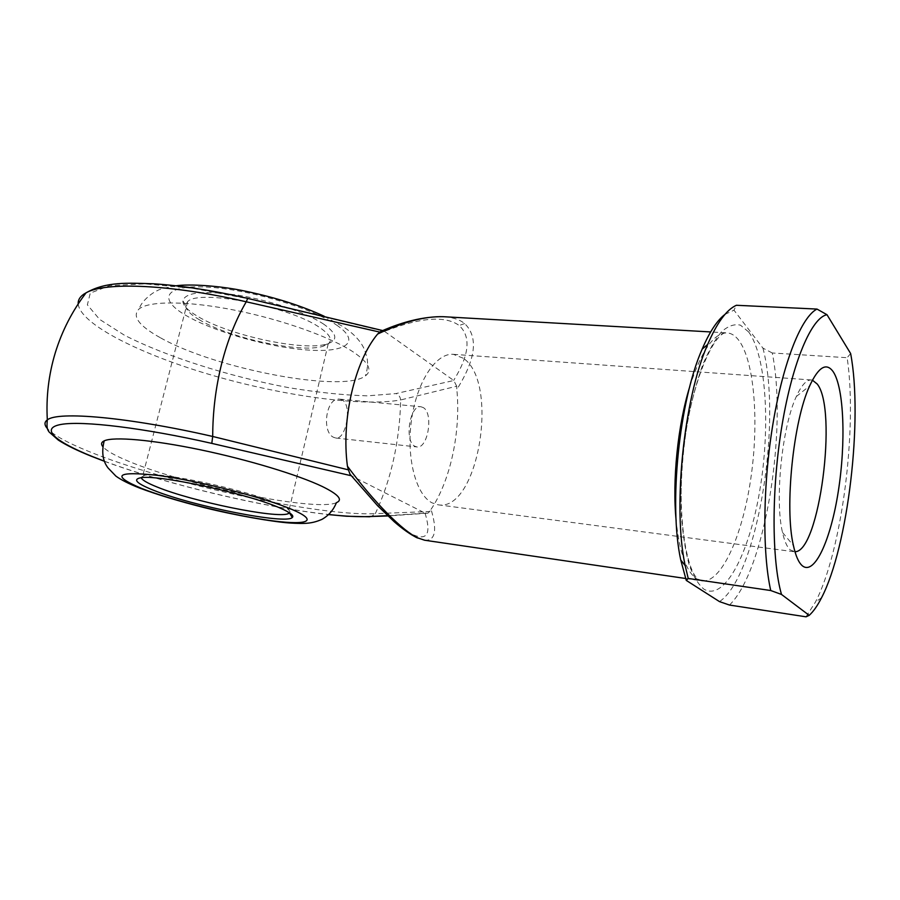 <?xml version="1.0" encoding="UTF-8"?>
<svg xmlns="http://www.w3.org/2000/svg" width="900" height="900" viewBox="0 0 900 900"><rect width="100%" height="100%" fill="white"/><g stroke="black" fill="none" stroke-linecap="round" stroke-linejoin="round"><path stroke-width="0.67" stroke-dasharray="4.5 3.38" d="M289.598 512.899C291.251 511.065 287.404 508.084 278.055 503.955C248.366 490.275 160.189 471.24 144.866 475.155L142.774 475.673L141.233 477.743M323.899 324.293C307.249 313.088 271.012 300.611 238.691 295.301C204.143 290.351 185.524 292.14 182.835 300.701C182.711 305.213 187.639 310.421 197.606 316.339C229.095 335.554 303.739 351.54 326.959 343.98C338.31 340.38 337.298 333.821 323.899 324.293M199.597 319.916C190.102 314.303 185.434 309.375 185.591 305.134L187.639 301.646C198.529 288.731 290.767 306.743 319.882 327.679C330.064 334.631 332.843 340.031 328.196 343.868L322.988 346.286C300.983 353.441 229.567 338.141 199.597 319.916M336.386 502.695C316.226 512.01 186.57 485.798 128.475 461.205C114.772 455.535 106.2 450.664 102.78 446.591M160.583 337.86C215.82 369.09 343.755 393.345 365.411 375.851C372.679 370.429 368.674 362.498 353.407 352.069C330.93 337.162 282.42 319.714 235.237 310.275C188.032 300.814 149.287 300.713 139.129 308.902C131.659 316.17 138.814 325.822 160.583 337.86M342.315 400.005L339.728 399.161C326.07 396.731 321.244 432.18 333.664 437.344L335.801 438.03C345.848 440.055 352.53 405.506 342.315 400.005M812.408 380.16L811.305 379.969C806.467 379.721 801.472 385.234 796.331 396.517C782.033 426.623 774.574 500.096 782.516 532.462C784.485 541.249 787.061 547.065 790.245 549.911L794.97 551.722M463.219 358.2L453.353 354.33C436.23 352.688 417.026 381.308 411.604 419.265C406.012 457.166 415.755 494.73 432.101 502.875L438.064 504.799C478.192 512.347 499.849 382.275 463.219 358.2M423.281 407.588L420.93 406.755C409.826 404.539 404.1 441.169 414.799 446.231L416.858 446.929C427.95 449.089 433.755 413.269 423.281 407.588M424.53 540.202L424.834 540.259C435.319 540.765 437.389 530.46 431.044 509.344L429.75 511.504L375.311 513.653C383.164 496.991 389.261 478.901 393.604 459.394C397.901 439.886 400.252 420.064 400.657 399.96L456.705 386.224L456.829 389.464C475.931 358.965 478.541 336.994 464.647 323.572C459.787 319.613 452.835 317.329 443.79 316.721M431.044 509.344C450.608 480.409 460.946 431.224 456.829 389.464M387.641 515.7L425.171 513.146L351.259 475.74M384.491 331.38L453.791 380.509L396 393.559L367.549 395.854C344.025 395.201 317.7 392.468 288.574 387.641C229.365 376.504 166.433 356.738 124.414 335.205L99.574 319.365L87.367 304.83L90.281 293.085L109.62 285.671L144.754 283.849L192.623 288.281L247.815 298.688L384.491 331.38C420.345 317.385 445.241 315.416 459.157 325.485C471.229 336.69 469.395 355.005 453.668 380.419M729.472 605.048C764.966 571.118 787.781 429.952 772.279 352.98L847.148 357.705C857.621 427.973 841.984 551.284 815.411 602.123L806.018 616.815M724.972 314.392L733.984 310.185L736.38 305.28M772.279 352.98L762.941 348.131L733.984 310.185M762.941 348.131C782.449 421.988 757.339 576.315 719.505 601.616M850.635 353.531L847.148 357.705M425.036 513.079C431.201 533.306 427.444 540.63 413.741 535.028C398.644 527.411 377.933 507.69 351.608 475.864M456.705 386.224L453.791 380.509M384.345 331.279L381.341 331.155M425.171 513.146L427.871 513.18L429.75 511.504M350.055 474.266L351.461 475.785M369.63 516.78L371.048 516.712L375.311 513.653C318.746 516.533 166.264 483.277 88.324 451.249C66.983 442.564 53.291 434.97 47.273 428.445M336.656 325.103C362.081 342.371 345.442 353.002 306.675 349.954C268.166 347.119 214.279 331.931 186.278 315.63C157.748 299.329 163.98 284.929 205.942 287.032C247.545 288.889 311.884 307.868 336.656 325.103M689.76 386.629C701.404 350.775 713.835 332.854 727.043 332.876C731.171 333.157 734.951 335.464 738.394 339.784C754.526 360.416 759.229 422.089 750.724 479.126C742.365 536.209 721.249 583.369 701.842 580.871L696.533 578.779C686.284 571.669 679.489 552.319 676.136 520.717M748.586 331.886L740.452 325.159C734.467 323.741 728.19 325.912 721.609 331.684C714.994 339.559 708.637 350.786 702.54 365.366C696.769 381.656 691.841 400.072 687.746 420.615C682.335 453.195 680.209 484.819 681.379 515.475C682.796 534.431 685.35 550.733 689.04 564.39C693.281 576.146 698.22 584.393 703.867 589.117C724.477 601.886 749.374 553.421 759.847 490.118C770.535 426.938 766.35 355.534 748.586 331.886M78.199 303.93C80.325 324.551 141.705 354.881 212.636 375.424C283.781 396.056 361.946 406.879 400.657 399.96C400.241 396.787 398.689 394.65 396 393.559M104.456 461.216C166.59 484.369 265.5 507.713 328.826 514.519M464.647 323.572L459.157 325.485M413.741 535.028L415.901 537.244M144.866 475.155L140.254 477.866M185.591 305.134L182.835 300.701M324.225 316.271L343.147 326.689C354.015 333.776 361.204 341.595 364.714 350.123L367.099 358.11C368.055 363.735 367.493 369.641 365.411 375.851M187.639 301.646L142.774 475.673M685.597 578.486L701.842 580.871L698.4 579.274C686.216 571.961 675.63 510.188 684.326 443.993C692.291 377.348 715.961 329.895 727.043 332.876L710.651 331.942M782.516 532.462L793.429 545.569M796.331 396.517L809.663 385.875M453.353 354.33L811.305 379.969M339.728 399.161L420.93 406.755M335.801 438.03L416.858 446.929M438.064 504.799L793.856 551.689M821.576 597.701L815.411 602.123M328.196 343.868L288.562 512.235M176.085 285.795C164.959 287.786 158.681 289.44 157.23 290.745C155.869 290.734 142.099 299.306 139.129 308.902M322.988 346.286L326.959 343.98M383.434 330.75L382.714 330.57M442.688 316.676L443.779 316.721M104.501 461.329C166.928 484.481 264.87 507.623 328.725 514.609M427.871 513.18L387.911 515.959"/><path stroke-width="1.35" d="M153.18 490.118C136.991 483.626 132.683 479.543 140.254 477.866C156.161 473.85 249.21 493.942 280.361 508.174C290.34 512.55 294.322 515.666 292.298 517.511C286.189 524.79 192.544 506.171 153.18 490.118M141.233 477.743C142.121 480.037 147.364 483.109 156.96 486.956C192.555 501.604 276.559 518.827 288.214 513.686L289.598 512.899M322.29 486.495C338.479 494.449 343.17 499.86 336.386 502.695C333.461 510.075 328.613 515.655 321.817 519.446C312.098 523.507 306.067 524.014 289.192 522.967C273.206 521.809 236.362 515.587 204.143 507.577C178.819 501.188 157.196 494.64 139.286 487.935C128.666 483.716 120.859 479.767 115.875 476.089L108.09 467.989C102.69 461.059 101.407 452.014 104.209 440.843C113.524 436.433 152.213 439.74 200.306 449.775C248.377 459.799 298.507 475.076 322.29 486.495M802.192 565.65C798.592 562.477 795.668 555.784 793.429 545.569C784.384 507.971 793.238 420.885 809.663 385.875C818.561 366.806 826.436 362.126 833.288 371.846C844.11 388.35 845.966 442.845 838.294 491.4C830.768 540.09 814.433 576.146 802.192 565.65M794.97 551.722C819.281 552.499 837.9 409.309 817.2 383.996L812.408 380.16M710.651 331.942L443.779 316.721C425.621 316.024 403.582 321.795 377.629 334.046L379.845 332.111L246.251 301.793C235.778 319.702 227.554 340.436 221.58 363.994C215.708 387.63 212.749 411.795 212.704 436.466L348.412 469.856L347.434 466.211C373.961 502.234 403.335 531.731 418.309 538.121L424.834 540.259L685.597 578.486M351.259 475.74L211.792 443.385C143.336 427.815 82.373 420.57 61.031 424.44C39.566 428.31 55.215 441.562 92.183 456.457L104.456 461.216M328.826 514.519C344.891 516.274 358.099 516.96 368.471 516.566L387.641 515.7M102.78 446.591C100.823 444.127 101.295 442.204 104.209 440.843M377.629 334.046C354.825 361.114 341.123 419.603 347.434 466.211M816.986 309.071L736.38 305.28C726.626 309.589 717.041 322.661 707.636 344.498C683.685 398.666 672.615 507.701 685.17 565.571L688.219 578.452L686.273 580.41L719.505 601.616L729.472 605.048L806.018 616.815L809.19 615.352L781.492 594.439L770.738 590.535C762.188 552.611 762.896 483.435 773.201 422.37C783.484 361.226 801.562 316.834 816.986 309.071L826.999 314.719L850.635 353.531C863.089 418.815 848.092 546.795 821.576 597.701C817.515 605.7 813.386 611.584 809.19 615.352M688.219 578.452L770.738 590.535M686.273 580.41L680.738 559.946C668.633 504.562 679.163 400.939 702.158 349.121C709.515 331.965 717.12 320.389 724.972 314.392M826.999 314.719C811.732 317.452 792.653 361.496 782.066 425.002C771.435 488.419 771.581 560.092 781.492 594.439M442.688 316.676C424.058 316.541 403.605 321.368 381.341 331.155L379.845 332.111M348.412 469.856L350.055 474.266L377.618 505.721L394.234 521.741C402.728 529.121 410.377 534.499 417.184 537.851L418.309 538.121M47.273 428.445C44.235 424.935 44.258 422.089 47.329 419.906C57.69 410.985 128.678 417.173 212.704 436.466L211.792 443.385M141.773 488.498C171.776 500.243 227.362 514.204 266.153 519.93C305.235 525.791 320.692 521.989 293.231 510.007C266.423 498.116 199.654 480.915 157.804 475.38C116.089 470.993 110.745 475.369 141.773 488.498M676.136 520.717C672.165 480.465 677.779 425.25 689.76 386.629M382.714 330.57L247.703 298.373L246.251 301.793C171.945 284.434 105.278 281.621 86.085 292.815C80.539 295.808 77.906 299.509 78.199 303.93M368.471 516.566L387.911 515.959M415.901 537.244L424.53 540.202M247.646 298.361C213.188 290.509 181.912 285.66 153.833 283.815C127.429 282.926 106.009 281.509 86.085 292.815C72.259 310.95 61.976 330.998 55.238 352.946C48.645 374.794 46.012 397.114 47.329 419.906C46.328 428.918 47.902 429.998 49.061 431.955L58.286 440.066C66.06 445.106 77.119 450.517 91.44 456.3L104.501 461.329M680.738 559.946L685.17 565.571M702.158 349.121L707.636 344.498M288.562 512.235L288.214 513.686M324.225 316.271C301.973 305.978 276.075 297.686 246.544 291.42C219.803 285.559 189.067 283.86 176.085 285.795M289.507 512.989L292.298 517.511M328.725 514.609L346.399 516.229L369.63 516.78"/></g></svg>
